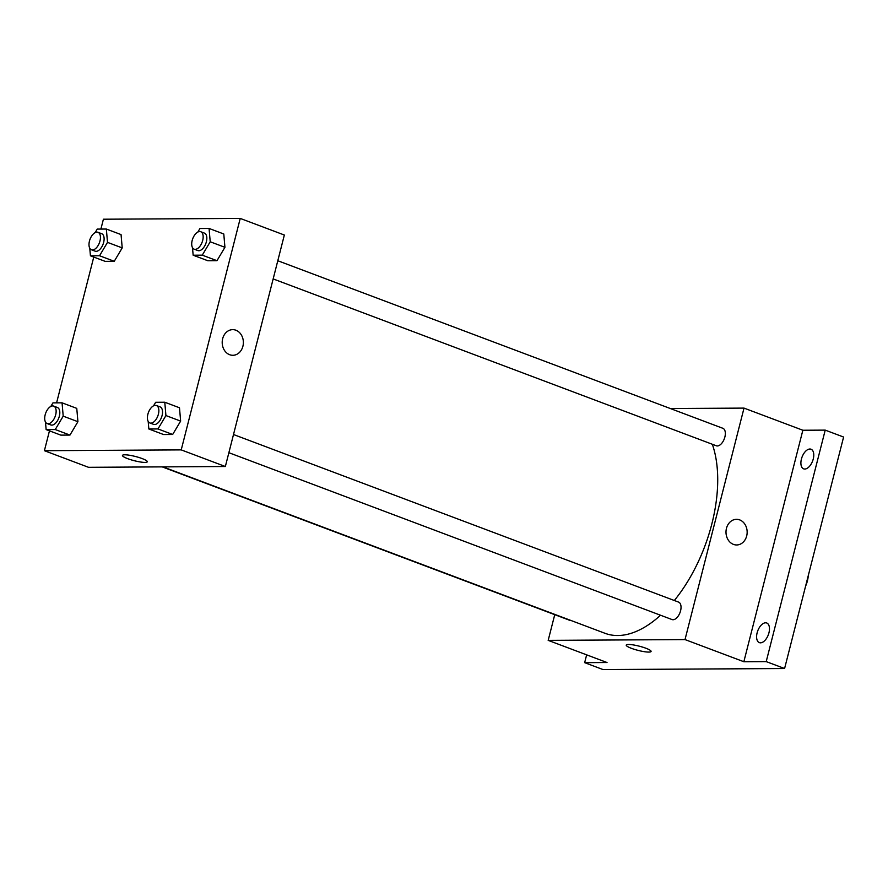 <?xml version="1.0" encoding="UTF-8"?>
<svg xmlns="http://www.w3.org/2000/svg" width="888" height="888" viewBox="0 0 888 888"><rect width="100%" height="100%" fill="white"/><g stroke="black" fill="none" stroke-linecap="round" stroke-linejoin="round"><path stroke-width="1.33" d="M805.571 586.224A18.648 10.034 -69.4 0 0 808.269 575.668M670.329 408.524L744.011 408.103L802.852 430.247L825.218 430.125L843.6 437.04L784.592 668.52L603.052 669.574L584.659 662.659L586.646 654.856M825.218 430.125L766.211 661.604L784.592 668.52M766.211 661.604L743.844 661.726L685.014 639.582L548.185 640.37L607.026 662.526L584.659 662.659M631.424 648.329A12.821 2.187 14.3 0 1 626.24 645.121A12.821 2.187 14.3 0 1 639.205 646.164A12.821 2.187 14.3 0 1 651.082 651.448A12.821 2.187 14.3 0 1 644.111 651.648A12.821 2.187 14.3 0 1 631.424 648.329M804.783 469.042A10.489 5.65 110.6 0 1 803.64 468.842A10.489 5.65 110.6 0 1 801.709 458.042A10.489 5.65 110.6 0 1 809.889 449.017A10.489 5.65 110.6 0 1 811.033 449.217A10.489 5.65 110.6 0 1 812.964 460.006A10.489 5.65 110.6 0 1 804.783 469.042M760.483 642.834A10.489 5.65 110.6 0 1 759.34 642.635A10.489 5.65 110.6 0 1 757.409 631.834A10.489 5.65 110.6 0 1 765.589 622.799A10.489 5.65 110.6 0 1 766.733 622.999A10.489 5.65 110.6 0 1 768.664 633.799A10.489 5.65 110.6 0 1 760.483 642.834M802.852 430.247L743.844 661.726M162.992 466.877L605.039 633.311A116.55 62.715 -69.4 0 0 660.539 615.229M674.336 600.499A116.55 62.715 -69.4 0 0 712.32 444.266M744.011 408.103L685.014 639.582M548.185 640.37L554.745 614.674M273.16 278.921L716.327 445.776A9.324 5.017 -69.4 0 0 724.308 438.816A9.324 5.017 -69.4 0 0 722.899 428.316L277.8 260.739M162.204 466.877L569.308 620.157A9.324 5.017 -69.4 0 0 570.54 620.324M228.871 452.702L672.027 619.558A9.324 5.017 -69.4 0 0 680.008 612.598A9.324 5.017 -69.4 0 0 678.599 602.108L233.5 434.521M736.496 519.325A12.821 10.578 -90.3 0 1 746.686 535.952A12.821 10.578 -90.3 0 1 736.652 544.966A12.821 10.578 -90.3 0 1 725.995 532.212A12.821 10.578 -90.3 0 1 736.496 519.325A12.821 10.578 -90.3 0 1 746.686 535.952A12.821 10.578 -90.3 0 1 736.652 544.966M651.082 651.448A12.821 2.187 14.3 0 1 644.1 651.648A12.821 2.187 14.3 0 1 631.424 648.318A12.821 2.187 14.3 0 1 626.24 645.11M100.888 229.082L103.408 219.214L240.226 218.426L284.349 235.031L225.352 466.511L88.523 467.31L44.4 450.693L49.462 430.846M240.226 218.426L181.219 449.894L225.352 466.511M181.219 449.894L44.4 450.693M147.297 461.771A12.821 2.187 14.3 0 1 140.315 461.971A12.821 2.187 14.3 0 1 127.639 458.641A12.821 2.187 14.3 0 1 122.455 455.433A12.821 2.187 14.3 0 1 135.409 456.488A12.821 2.187 14.3 0 1 147.297 461.771A12.821 2.187 14.3 0 1 140.315 461.971A12.821 2.187 14.3 0 1 127.639 458.652A12.821 2.187 14.3 0 1 122.455 455.433M197.846 232.046L199.955 228.505L209.069 228.449L223.787 233.988L224.93 247.308L216.972 260.695L207.859 260.75L216.972 260.695L224.93 247.308L210.223 241.78L202.264 255.156L193.151 255.211L192.496 247.652M50.827 406.427L52.936 402.886L62.06 402.83L76.768 408.369L77.922 421.7L69.952 435.076L60.839 435.131L69.952 435.076L77.922 421.7L63.203 416.161L55.245 429.537L46.132 429.592L45.477 422.033M56.588 402.863L93.762 257.065M153.546 405.827L155.655 402.286L164.78 402.231L179.487 407.77L180.641 421.101L172.672 434.476L163.559 434.532L172.672 434.476L180.641 421.101L165.923 415.562L157.964 428.937L148.851 428.993L148.196 421.434M95.127 232.645L97.236 229.093L106.349 229.049L121.057 234.587L122.211 247.907L114.252 261.294L105.139 261.35L114.252 261.294L122.211 247.907L107.504 242.369L99.545 255.755L90.432 255.811L89.777 248.24M232.712 329.648A12.821 10.578 -90.3 0 1 242.901 346.276A12.821 10.578 -90.3 0 1 232.856 355.289A12.821 10.578 -90.3 0 1 222.2 342.524A12.821 10.578 -90.3 0 1 232.712 329.648A12.821 10.578 -90.3 0 1 242.901 346.276A12.821 10.578 -90.3 0 1 232.856 355.289M106.349 229.049L107.504 242.369M91.431 249.772L95.105 251.149A9.324 5.017 -69.4 0 0 103.086 244.189A9.324 5.017 -69.4 0 0 101.676 233.699L98.002 232.312A9.324 5.017 -69.4 0 0 89.455 241.07A9.324 5.017 -69.4 0 0 91.431 249.772A9.324 5.017 -69.4 0 0 99.412 242.813A9.324 5.017 -69.4 0 0 98.002 232.312M99.545 255.755L114.252 261.294M90.432 255.811L105.139 261.35M121.057 234.587L122.211 247.907M209.069 228.449L210.223 241.78M194.15 249.173L197.824 250.549A9.324 5.017 -69.4 0 0 205.805 243.601A9.324 5.017 -69.4 0 0 204.395 233.1L200.721 231.724A9.324 5.017 -69.4 0 0 192.174 240.47A9.324 5.017 -69.4 0 0 194.15 249.173A9.324 5.017 -69.4 0 0 202.131 242.213A9.324 5.017 -69.4 0 0 200.721 231.724M202.264 255.156L216.972 260.695M193.151 255.211L207.859 260.75M223.787 233.988L224.93 247.308M62.06 402.83L63.203 416.161M47.131 423.554L50.805 424.941A9.324 5.017 -69.4 0 0 58.786 417.982A9.324 5.017 -69.4 0 0 57.376 407.492L53.702 406.105A9.324 5.017 -69.4 0 0 45.155 414.863A9.324 5.017 -69.4 0 0 47.131 423.554A9.324 5.017 -69.4 0 0 55.112 416.594A9.324 5.017 -69.4 0 0 53.702 406.105M55.245 429.537L69.952 435.076M46.132 429.592L60.839 435.131M76.768 408.369L77.922 421.7M164.78 402.231L165.923 415.562M149.85 422.954L153.524 424.342A9.324 5.017 -69.4 0 0 161.505 417.382A9.324 5.017 -69.4 0 0 160.095 406.893L156.421 405.505A9.324 5.017 -69.4 0 0 147.874 414.263A9.324 5.017 -69.4 0 0 149.85 422.954A9.324 5.017 -69.4 0 0 157.831 415.995A9.324 5.017 -69.4 0 0 156.421 405.505M157.964 428.937L172.672 434.476M148.851 428.993L163.559 434.532M179.487 407.77L180.641 421.101"/></g></svg>
